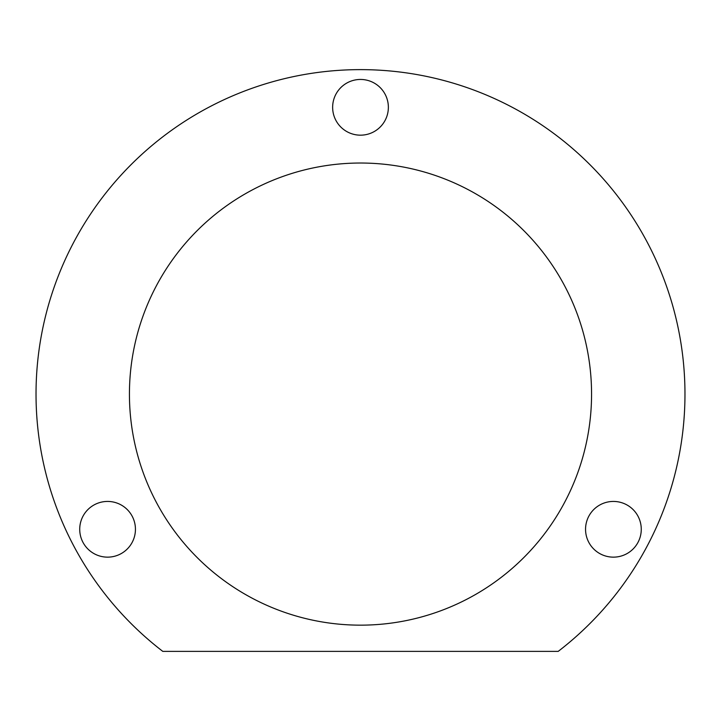 <?xml version="1.0" encoding="UTF-8"?>
<svg xmlns="http://www.w3.org/2000/svg" width="721" height="721" viewBox="0 0 721 721"><rect width="100%" height="100%" fill="white"/><g stroke="black" fill="none" stroke-linecap="round" stroke-linejoin="round"><path stroke-width="1.08" d="M585.551 529.295A27.858 27.858 0 0 1 627.342 505.169A27.858 27.858 0 0 1 627.342 553.413A27.858 27.858 0 0 1 585.551 529.295M162.793 651.378L558.207 651.378A324.468 324.468 0 0 0 599.674 174.833A324.468 324.468 0 0 0 121.326 174.833A324.468 324.468 0 0 0 162.793 651.378M79.725 529.295A27.858 27.858 0 0 1 121.516 505.169A27.858 27.858 0 0 1 121.516 553.413A27.858 27.858 0 0 1 79.725 529.295M332.642 107.312A27.858 27.858 0 0 1 374.433 83.185A27.858 27.858 0 0 1 374.433 131.438A27.858 27.858 0 0 1 332.642 107.312M591.562 394.099A231.062 231.062 0 0 1 244.969 594.203A231.062 231.062 0 0 1 244.969 193.985A231.062 231.062 0 0 1 591.562 394.099"/></g></svg>
